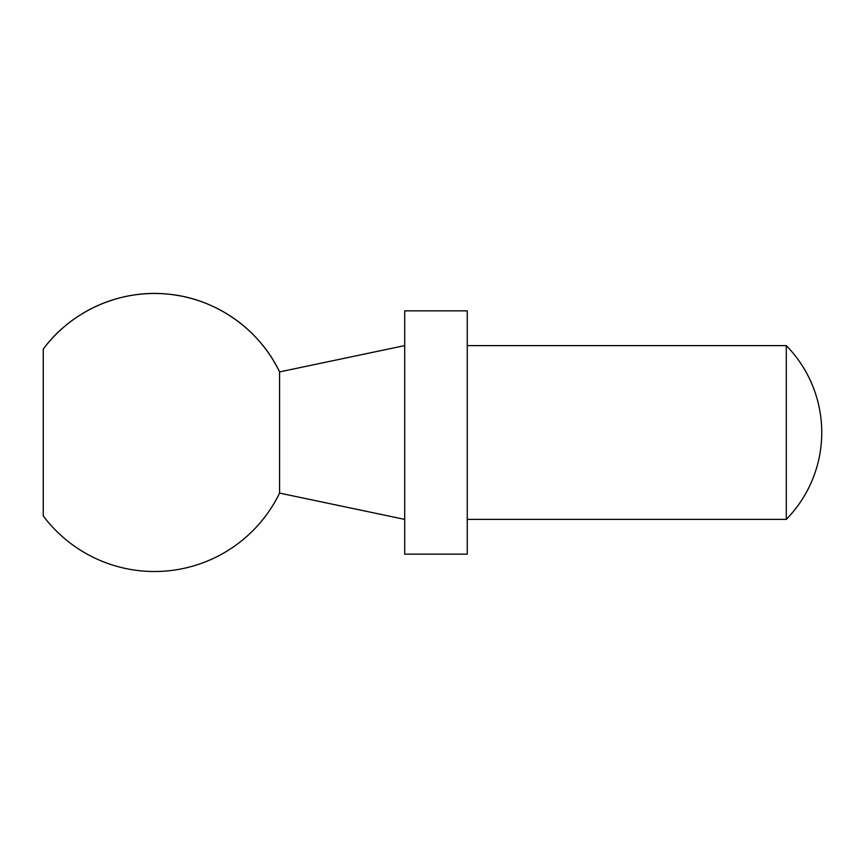 <?xml version="1.0" encoding="UTF-8"?>
<svg xmlns="http://www.w3.org/2000/svg" width="865" height="865" viewBox="0 0 865 865"><rect width="100%" height="100%" fill="white"/><g stroke="black" fill="none" stroke-linecap="round" stroke-linejoin="round"><path stroke-width="1.3" d="M786.296 519.389A124.203 124.203 0 0 0 786.296 345.611L786.296 519.389L467.251 519.389M786.296 345.611L467.251 345.611M467.251 310.859L467.251 554.141L404.701 554.141L404.701 310.859L467.251 310.859M43.25 349.092L43.25 515.908A139.016 139.016 0 0 0 279.579 493.093L279.579 371.907A139.016 139.016 0 0 0 43.25 349.092C71.492 310.751 120.462 289.148 167.821 294.122C215.255 298.295 259.186 328.873 279.579 371.907L404.701 345.611M279.579 493.093L404.701 519.389"/></g></svg>
